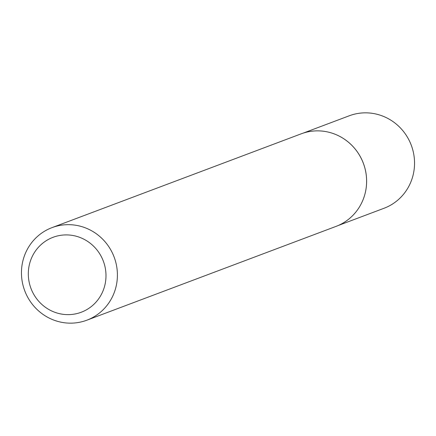 <?xml version="1.0" encoding="UTF-8"?>
<svg xmlns="http://www.w3.org/2000/svg" width="436" height="436" viewBox="0 0 436 436"><rect width="100%" height="100%" fill="white"/><g stroke="black" fill="none" stroke-linecap="round" stroke-linejoin="round"><path stroke-width="0.65" d="M334.957 134.19A49.404 47.72 69.4 0 1 334.984 134.201A49.404 47.72 69.4 0 1 366.284 175.288A49.404 47.72 69.4 0 1 361.193 203.825A49.404 47.72 69.4 0 1 361.182 203.852M303.227 133.116L349.209 115.802A49.404 47.72 69.4 0 1 414.2 157.254A49.404 47.72 69.4 0 1 384.018 208.272L338.036 225.586M52.009 227.63L301.211 133.819A49.453 47.769 69.4 0 1 334.93 134.179A49.453 47.769 69.4 0 1 366.267 175.31A49.453 47.769 69.4 0 1 361.172 203.874A49.453 47.769 69.4 0 1 336.052 226.382L86.857 320.193A49.453 47.769 69.4 0 1 21.8 278.702A49.453 47.769 69.4 0 1 52.009 227.63A49.453 47.769 69.4 0 1 117.066 269.121A49.453 47.769 69.4 0 1 86.857 320.193M105.708 270.892A40.03 38.668 -110.6 0 0 62.49 235.097A40.03 38.668 -110.6 0 0 28.591 278.648A40.03 38.668 -110.6 0 0 71.809 314.449A40.03 38.668 -110.6 0 0 105.708 270.892"/></g></svg>
